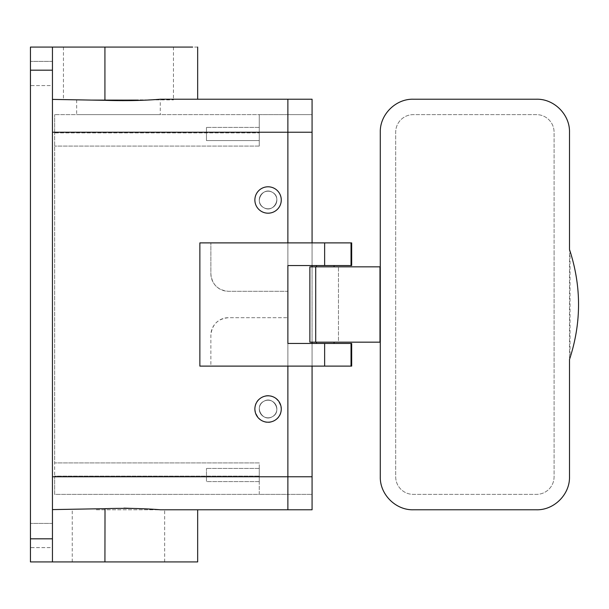 <?xml version="1.0" encoding="UTF-8"?>
<svg xmlns="http://www.w3.org/2000/svg" width="609" height="609" viewBox="0 0 609 609"><rect width="100%" height="100%" fill="white"/><g stroke="black" fill="none" stroke-linecap="round" stroke-linejoin="round"><path stroke-width="0.46" stroke-dasharray="3.04 2.28" d="M92.088 99.884L173.466 99.884L92.088 99.884M138.502 99.884L76.65 99.884L138.502 99.884M92.088 47.076L173.466 47.076L92.088 47.076M138.502 114.621L76.65 114.621L160.258 114.621L160.258 99.884M197.666 47.076L30.45 47.076L30.45 70.18L52.45 70.18L52.45 47.076L52.45 99.404L52.45 47.076M160.487 99.221L197.666 99.221L160.487 99.221L131.993 100.668L52.45 99.404L52.45 476.778L52.45 132.222L287.874 132.222L287.874 99.221L312.074 99.221L312.074 114.621L287.874 114.621L287.874 494.379L54.65 494.379L54.65 476.116L259.267 476.116L54.65 476.116L54.65 494.379L259.267 494.379L259.267 462.916L54.65 462.916L54.65 132.884L54.65 476.116L54.65 462.916L259.267 462.916L259.267 494.379L287.874 494.379L287.874 99.221L287.874 476.778L287.874 114.621L54.65 114.621L259.267 114.621L259.267 146.084L259.267 132.222L287.874 132.222L287.874 114.621L259.267 114.621L259.267 146.084L259.267 132.222L287.874 132.222L287.874 509.779M312.074 509.779L312.074 494.379L287.874 494.379L312.074 494.379L312.074 476.778L312.074 509.779L312.074 132.222L287.874 132.222L287.874 476.778L52.45 476.778L52.45 561.924L52.45 70.18M52.45 524.897L52.45 546.136L52.45 524.897M52.45 547.62L52.45 546.136L52.45 547.62L30.45 547.62L30.45 523.42L30.45 547.62L30.45 523.42L30.45 547.62L52.45 547.62M52.45 62.864L52.45 84.103L52.45 62.864M52.45 85.58L52.45 84.103L52.45 85.58L30.45 85.58L30.45 61.38L30.45 85.58L30.45 61.38L30.45 85.58L52.45 85.58M52.45 476.778L52.45 561.924L30.45 561.924L30.45 70.18M52.45 132.222L52.45 99.404M351.675 265.554L287.874 265.554L287.874 242.892L287.874 291.3L228.466 291.3A17.6 17.6 0 0 1 210.866 273.7L210.866 242.892L199.866 242.892L199.866 366.108L210.866 366.108L210.866 335.3C211.909 324.605 217.778 318.743 228.466 317.7L287.874 317.7L228.466 317.7A17.6 17.6 0 0 0 210.866 335.3L210.866 366.108L351.675 366.108M351.675 343.446L287.874 343.446L287.874 366.108L287.874 317.7M259.267 128.195L259.267 140.588L259.267 139.781L259.267 140.588L206.466 140.588L206.466 127.388L206.466 140.588L206.466 127.388L206.466 140.588L259.267 140.588M54.65 132.884L54.65 114.621L54.65 132.884L259.267 132.884L54.65 132.884M259.267 127.388L206.466 127.388L259.267 127.388L259.267 139.781M52.45 561.924L104.923 561.924L104.931 508.675L52.45 509.596M197.666 561.924L104.923 561.924M96.306 561.924L164.658 561.924L96.306 561.924M272.292 192.269C282.515 197.24 273.548 213.637 263.849 207.715C253.626 202.744 262.593 186.346 272.292 192.269C282.515 197.24 273.548 213.637 263.849 207.715C253.626 202.744 262.593 186.346 272.292 192.269A8.8 8.8 0 0 1 275.793 204.213A8.8 8.8 0 0 1 263.849 207.715A8.8 8.8 0 0 1 260.347 195.771A8.8 8.8 0 0 1 272.292 192.269A8.8 8.8 0 0 1 275.793 204.213A8.8 8.8 0 0 1 263.849 207.715A8.8 8.8 0 0 1 260.347 195.771A8.8 8.8 0 0 1 272.292 192.269M263.849 401.285C253.626 406.256 262.593 422.654 272.292 416.731C282.515 411.76 273.548 395.363 263.849 401.285C253.626 406.256 262.593 422.654 272.292 416.731C282.515 411.76 273.548 395.363 263.849 401.285A8.8 8.8 0 0 0 260.347 413.229A8.8 8.8 0 0 0 272.292 416.731A8.8 8.8 0 0 0 275.793 404.787A8.8 8.8 0 0 0 263.849 401.285A8.8 8.8 0 0 0 260.347 413.229A8.8 8.8 0 0 0 272.292 416.731A8.8 8.8 0 0 0 275.793 404.787A8.8 8.8 0 0 0 263.849 401.285M137.231 508.584L160.487 509.779L197.666 509.779M105.022 508.667L123.947 508.134M351.675 242.892L210.866 242.892L210.866 273.7C211.909 284.395 217.778 290.257 228.466 291.3L287.874 291.3M259.267 146.084L54.65 146.084L259.267 146.084M334.075 265.554L325.275 265.554L334.075 265.554M316.474 265.554L325.275 265.554L316.474 265.554M334.075 343.446L325.275 343.446L334.075 343.446M316.474 343.446L325.275 343.446L316.474 343.446M259.267 462.916L54.65 462.916L259.267 462.916M96.306 509.779L164.658 509.779L96.306 509.779M259.267 480.805L259.267 468.412L259.267 481.612L206.466 481.612L206.466 468.412L206.466 481.612L206.466 468.412L206.466 481.612L259.267 481.612M316.474 266.833L334.075 266.833L316.474 266.833M316.474 342.167L334.075 342.167L316.474 342.167M259.267 468.412L206.466 468.412L259.267 468.412L259.267 469.219M274.4 188.409A13.2 13.2 0 0 1 279.653 206.322A13.2 13.2 0 0 1 261.741 211.574A13.2 13.2 0 0 1 256.488 193.662A13.2 13.2 0 0 1 274.4 188.409A13.2 13.2 0 0 1 279.653 206.322A13.2 13.2 0 0 1 261.741 211.574A13.2 13.2 0 0 1 256.488 193.662A13.2 13.2 0 0 1 274.4 188.409A13.2 13.2 0 0 1 279.653 206.322A13.2 13.2 0 0 1 261.741 211.574A13.2 13.2 0 0 1 256.488 193.662A13.2 13.2 0 0 1 274.4 188.409M274.4 420.591A13.2 13.2 0 0 1 256.488 415.338A13.2 13.2 0 0 1 261.741 397.426A13.2 13.2 0 0 1 279.653 402.678A13.2 13.2 0 0 1 274.4 420.591C289.739 413.146 276.296 388.542 261.741 397.426C246.401 404.871 259.845 429.474 274.4 420.591A13.2 13.2 0 0 0 279.653 402.678A13.2 13.2 0 0 0 261.741 397.426A13.2 13.2 0 0 0 256.488 415.338A13.2 13.2 0 0 0 274.4 420.591M380.282 266.833L309.874 266.833L309.874 342.167L338.475 342.167L338.475 266.833L338.475 342.167L380.282 342.167L380.282 266.833M380.282 476.778L380.282 132.222A33 33 0 0 1 413.283 99.221L536.491 99.221A33 33 0 0 1 569.499 132.222L569.499 476.778A33 33 0 0 1 536.491 509.779L413.283 509.779A33 33 0 0 1 380.282 476.778M554.091 366.108L554.091 132.222C554.023 127.395 552.302 123.246 548.937 119.783C545.474 116.41 541.325 114.698 536.491 114.621L413.283 114.621C408.449 114.698 404.3 116.41 400.836 119.783C397.471 123.246 395.751 127.395 395.683 132.222L395.683 476.778C395.751 481.605 397.471 485.754 400.836 489.217C404.3 492.59 408.449 494.302 413.283 494.379L536.491 494.379C541.325 494.302 545.474 492.59 548.937 489.217C552.302 485.754 554.023 481.605 554.091 476.778L554.091 366.108M570.024 251.083C571.668 255.529 573.609 263.233 575.848 274.187C578.131 286.854 578.961 299.704 578.352 312.729C578.154 328.418 572.567 351.066 570.024 357.917L570.024 251.083L569.499 249.492M570.024 357.917L569.499 359.508M554.091 252.088L554.091 476.778C554.023 481.612 552.302 485.761 548.937 489.217C545.466 492.59 541.317 494.31 536.491 494.379L413.283 494.379C408.456 494.31 404.315 492.59 400.836 489.217C397.471 485.761 395.751 481.612 395.683 476.778L395.683 132.222C395.751 127.388 397.471 123.239 400.836 119.783C404.315 116.41 408.456 114.69 413.283 114.621L536.491 114.621C541.317 114.69 545.466 116.41 548.937 119.783C552.302 123.239 554.023 127.388 554.091 132.222L554.091 252.088M312.074 366.108L312.074 343.446M312.074 342.167L312.074 266.833M312.074 265.554L312.074 242.892M312.074 114.621L312.074 476.778L312.074 114.621L287.874 114.621L287.874 132.222L312.074 132.222L312.074 114.621M104.923 100.325L104.923 47.076M30.45 538.82L52.45 538.82M287.874 476.778L312.074 476.778M287.874 132.222L312.074 132.222M63.45 47.076L63.45 99.884M173.466 47.076L173.466 99.884M76.65 99.884L76.65 114.621M52.45 523.42L30.45 523.42L52.45 523.42M52.45 61.38L30.45 61.38L52.45 61.38M72.25 561.924L72.25 509.779M164.658 561.924L164.658 509.779"/><path stroke-width="0.91" d="M160.487 99.221L287.874 99.221L160.487 99.221C143.313 100.599 124.792 100.972 104.923 100.325L104.923 47.076L192.672 47.076L131.993 47.076M52.45 47.076L30.45 47.076L30.45 561.924L52.45 561.924L52.45 47.076L104.923 47.076M104.923 100.325L52.45 99.404M287.874 291.3L287.874 317.7M312.074 132.222L312.074 99.221L287.874 99.221L287.874 242.892L287.874 132.222L312.074 132.222L312.074 242.892M52.45 476.778L287.874 476.778L287.874 366.108L287.874 509.779L312.074 509.779L312.074 366.108M52.45 561.924L197.666 561.924L197.666 509.779L312.074 509.779M123.947 508.134L137.231 508.584M104.923 561.924L105.022 508.667M287.874 509.779L160.487 509.779C143.298 508.401 124.776 508.028 104.923 508.675L52.45 509.596M324.635 265.554L351.675 265.554L351.675 242.892L199.866 242.892L199.866 366.108L351.028 366.108L351.028 343.446L287.874 343.446L287.874 265.554L324.635 265.554L324.635 242.892M351.028 366.108L351.675 366.108L351.675 343.446L351.028 343.446M316.474 266.833L316.474 265.554M334.075 266.833L334.075 265.554M316.474 343.446L316.474 342.167M334.075 343.446L334.075 342.167M315.713 266.833L309.874 266.833L309.874 342.167L315.713 342.167L315.713 266.833L380.282 266.833L380.282 132.222C379.833 114.515 395.751 98.742 413.283 99.221L536.491 99.221C554.023 98.742 569.948 114.515 569.499 132.222L569.499 249.492C581.549 286.169 581.549 322.839 569.499 359.508L569.499 476.778C569.948 494.485 554.023 510.258 536.491 509.779L413.283 509.779C395.751 510.258 379.833 494.485 380.282 476.778L380.282 342.167L315.713 342.167M261.741 211.574A13.2 13.2 0 0 1 256.488 193.662A13.2 13.2 0 0 1 274.4 188.409A13.2 13.2 0 0 1 279.653 206.322A13.2 13.2 0 0 1 261.741 211.574M274.4 420.591A13.2 13.2 0 0 0 279.653 402.678A13.2 13.2 0 0 0 261.741 397.426A13.2 13.2 0 0 0 256.488 415.338A13.2 13.2 0 0 0 274.4 420.591M312.074 343.446L312.074 342.167M312.074 266.833L312.074 265.554M52.45 70.18L30.45 70.18M52.45 132.222L287.874 132.222M52.45 538.82L30.45 538.82M324.635 366.108L324.635 343.446M351.028 265.554L351.028 242.892M379.986 342.167L379.986 266.833M380.282 342.167L380.282 266.833M287.874 476.778L312.074 476.778M197.666 99.221L197.666 47.076"/></g></svg>
